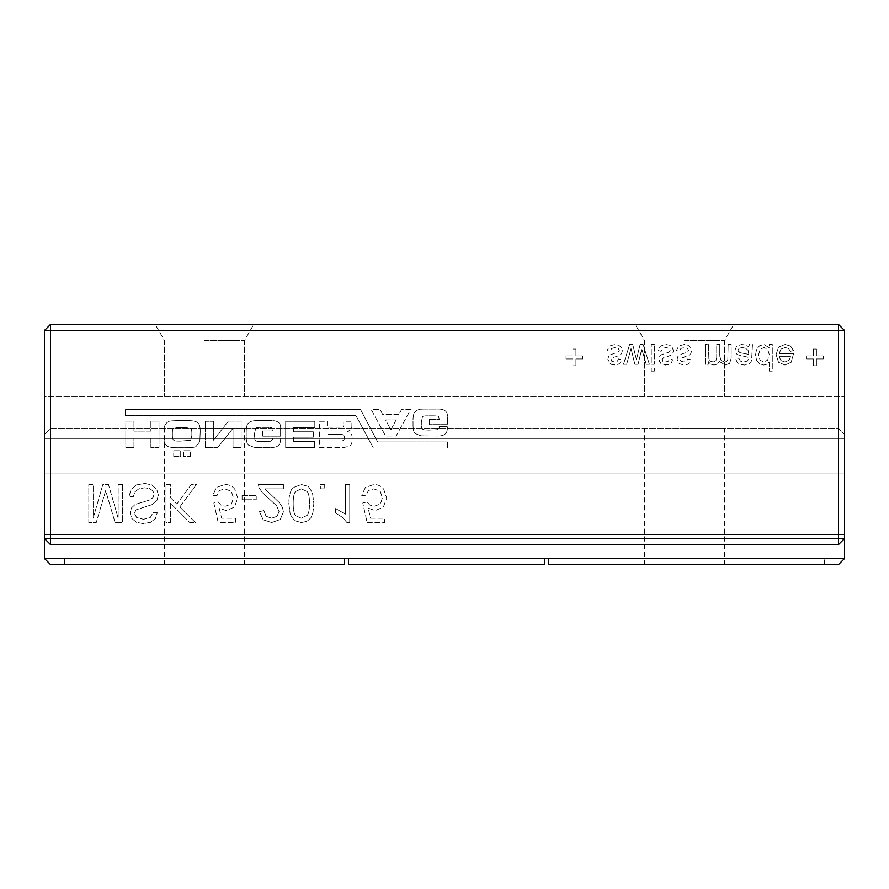 <?xml version="1.0" encoding="UTF-8"?>
<svg xmlns="http://www.w3.org/2000/svg" width="889" height="889" viewBox="0 0 889 889"><rect width="100%" height="100%" fill="white"/><g stroke="black" fill="none" stroke-linecap="round" stroke-linejoin="round"><path stroke-width="0.67" stroke-dasharray="4.45 3.33" d="M44.45 558.514L50.451 564.515L344.488 564.515L344.488 558.514L344.488 564.515L344.488 558.514L44.45 558.514L50.451 564.515L44.45 558.514L64.453 558.514L44.45 558.514L44.45 534.633L844.55 534.633L844.55 396.494L844.55 499.985L844.55 473.026L44.45 473.026L44.45 434.499L44.45 473.026L844.55 473.026L844.55 558.514L838.549 564.515L844.55 558.514L824.548 558.514L844.55 558.514L838.549 564.515L548.513 564.515L548.513 558.514L844.55 558.514M344.488 558.514L548.513 558.514L548.513 564.515L548.513 558.514L824.548 558.514L548.513 558.514M44.45 330.486L50.451 324.485L50.451 330.486L44.45 330.486L44.45 538.512L44.45 438.377L844.55 438.377L44.45 438.377L44.45 396.494L844.55 396.494L44.45 396.494L44.45 499.985L44.45 473.026L844.55 473.026L44.45 473.026L44.45 534.633L844.55 534.633L844.55 538.512L844.55 534.633L44.45 534.633L44.45 499.985L844.55 499.985L44.45 499.985L44.45 534.633L844.55 534.633L844.55 538.512L838.549 544.513L844.55 538.512L838.549 538.512L838.549 544.513L844.55 538.512L844.55 330.486L838.549 330.486L838.549 538.512L50.451 538.512L50.451 544.513L838.549 544.513L50.451 544.513L44.45 538.512L44.45 534.633L44.45 538.512L50.451 544.513L44.45 538.512L50.451 538.512L50.451 330.486L838.549 330.486L838.549 324.485L844.55 330.486M544.513 558.514L544.513 564.515L348.488 564.515L348.488 558.514M50.451 428.498L838.549 428.498L844.55 434.499L838.549 428.498L50.451 428.498L44.45 434.499L50.451 428.498M344.488 564.515L50.451 564.515L64.453 564.515L64.453 558.514L64.453 564.515L64.453 558.514L64.453 564.515L344.488 564.515M204.47 564.515L244.475 564.515L204.47 564.515M824.548 564.515L548.513 564.515L824.548 564.515L824.548 558.514L824.548 564.515M204.47 428.498L244.475 428.498L204.47 428.498M684.53 428.498L724.535 428.498L684.53 428.498M684.53 564.515L724.535 564.515L684.53 564.515M44.45 499.985L844.55 499.985L44.45 499.985M44.45 438.377L844.55 438.377L44.45 438.377M50.451 544.513L838.549 544.513M136.35 484.95L131.05 489.528L129.027 496.462L133.383 496.462L134.939 491.806L138.762 488.883L144.607 487.772L149.674 488.617L152.952 490.939L154.03 494.306L152.997 497.651L149.519 500.051L135.195 504.419L131.372 508.052L130.116 512.909L131.716 518.409L136.406 522.299L143.262 523.643L150.585 522.332L155.464 518.498L157.297 512.775L152.952 512.775L150.23 517.642L143.44 519.298L136.606 517.542L134.461 513.364L135.973 509.864L152.23 504.563L156.875 500.596L158.386 495.073L156.697 489.206L151.863 484.95L144.74 483.416L136.35 484.95L131.05 489.528L129.027 496.462L133.383 496.462L134.939 491.806L138.762 488.883L144.607 487.772L149.674 488.617L152.952 490.939L154.03 494.306L152.997 497.651L149.519 500.051L135.195 504.419L131.372 508.052L130.116 512.909L131.716 518.409L136.406 522.299L143.262 523.643L150.585 522.332L155.464 518.498L157.297 512.775L152.952 512.775L150.23 517.642L143.44 519.298L136.606 517.542L134.461 513.364L135.973 509.864L152.23 504.563L156.875 500.596L158.386 495.073L156.697 489.206L151.863 484.95L144.74 483.416L136.35 484.95M179.789 506.997L196.436 484.505L191.302 484.505L176.844 504.041L170.344 497.551L170.344 484.505L165.999 484.505L165.999 522.554L170.344 522.554L170.344 503.152L189.746 522.554L195.347 522.554L179.789 506.997L196.436 484.505L191.302 484.505L176.844 504.041L170.344 497.551L170.344 484.505L165.999 484.505L165.999 522.554L170.344 522.554L170.344 503.152L189.746 522.554L195.347 522.554L179.789 506.997M224.85 488.85L231.329 491.317L233.396 497.873L231.529 504.007L225.173 506.252L220.794 505.041L218.183 501.896L213.827 502.985L218.183 522.554L235.574 522.554L235.574 518.209L221.639 518.209L219.183 508.086L226.195 510.597L234.407 507.119L237.752 498.162L234.763 489.161C232.351 486.061 229.04 484.505 224.85 484.505L216.449 487.483L212.738 495.373L217.094 495.373L219.505 490.484L224.85 488.85L231.329 491.317L233.396 497.873L231.529 504.007L225.173 506.252L220.794 505.041L218.183 501.896L213.827 502.985L218.183 522.554L235.574 522.554L235.574 518.209L221.639 518.209L219.183 508.086L226.195 510.597L234.407 507.119L237.752 498.162L234.763 489.161C232.351 486.061 229.04 484.505 224.85 484.505L216.449 487.483L212.738 495.373L217.094 495.373L219.505 490.484L224.85 488.85M150.874 438.21L150.874 447.523L159.009 447.523L159.009 421.108L150.874 421.108L150.874 431.098L133.939 431.098L133.939 421.108L125.816 421.108L125.816 447.523L133.939 447.523L133.939 438.21L150.874 438.21L150.874 447.523L159.009 447.523L159.009 421.108L150.874 421.108L150.874 431.098L133.939 431.098L133.939 421.108L125.816 421.108L125.816 447.523L133.939 447.523L133.939 438.21L150.874 438.21M168.666 421.619C165.476 423.031 163.887 426.131 163.92 430.932L163.92 438.044C163.809 441.622 164.709 444.111 166.632 445.489C167.677 447.156 172.355 447.889 180.689 447.7C190.568 447.834 195.702 447.389 196.102 446.345L199.825 441.6L200.158 432.965C200.336 427.965 199.825 424.92 198.636 423.82C197.536 421.475 193.302 420.397 185.934 420.597C174.422 420.508 168.666 420.853 168.666 421.619C165.476 423.031 163.887 426.131 163.92 430.932L163.92 438.044C163.809 441.622 164.709 444.111 166.632 445.489C167.677 447.156 172.355 447.889 180.689 447.7C190.568 447.834 195.702 447.389 196.102 446.345L199.825 441.6L200.158 432.965C200.336 427.965 199.825 424.92 198.636 423.82C197.536 421.475 193.302 420.397 185.934 420.597C174.422 420.508 168.666 420.853 168.666 421.619M272.478 430.932L262.488 430.932L262.488 436.177L280.602 436.177L280.602 428.554C281.113 422.853 277.557 420.208 269.934 420.597L258.421 420.597C253.343 420.453 250.12 421.253 248.764 422.964C246.82 423.842 245.975 427.853 246.231 434.999C246.086 440.666 246.875 444.056 248.598 445.156L254.187 447.356L269.6 447.523C274.112 447.634 277.101 446.9 278.568 445.322C279.924 444.311 280.602 441.933 280.602 438.21L272.478 438.21L272.478 439.399L270.612 441.255L261.81 441.6C258.11 441.622 256.021 441.233 255.543 440.411C254.776 440.211 254.443 437.899 254.521 433.465L255.71 428.387C255.932 427.631 257.854 427.287 261.466 427.376C268.889 427.231 272.334 427.509 271.801 428.22L272.478 430.932L262.488 430.932L262.488 436.177L280.602 436.177L280.602 428.554C281.113 422.853 277.557 420.208 269.934 420.597L258.421 420.597C253.343 420.453 250.12 421.253 248.764 422.964C246.82 423.842 245.975 427.853 246.231 434.999C246.086 440.666 246.875 444.056 248.598 445.156L254.187 447.356L269.6 447.523C274.112 447.634 277.101 446.9 278.568 445.322C279.924 444.311 280.602 441.933 280.602 438.21L272.478 438.21L272.478 439.399L270.612 441.255L261.81 441.6C258.11 441.622 256.021 441.233 255.543 440.411C254.776 440.211 254.443 437.899 254.521 433.465L255.71 428.387C255.932 427.631 257.854 427.287 261.466 427.376C268.889 427.231 272.334 427.509 271.801 428.22L272.478 430.932M233.018 428.22L233.018 447.523L241.141 447.523L241.141 421.108L228.44 421.108L213.371 440.244L213.371 421.275L205.237 421.275L205.237 447.523L217.772 447.523L233.018 428.22L233.018 447.523L241.141 447.523L241.141 421.108L228.44 421.108L213.371 440.244L213.371 421.275L205.237 421.275L205.237 447.523L217.772 447.523L233.018 428.22M190.513 456.335L190.513 450.745L183.734 450.745L183.734 456.335L190.513 456.335L190.513 450.745L183.734 450.745L183.734 456.335L190.513 456.335M173.744 456.335L180.689 456.335L180.689 450.745L173.744 450.745L173.744 456.335L180.689 456.335L180.689 450.745L173.744 450.745L173.744 456.335M258.41 484.505L258.999 487.683L262.311 492.473L276.679 505.863L279.057 511.686L276.99 516.32L271.601 518.209L265.978 516.187L263.844 510.597L259.488 511.686L263.166 519.776L271.69 522.554L280.246 519.498L283.413 511.908L282.48 507.375L279.368 502.696L264.944 488.85L283.413 488.85L283.413 484.505L258.41 484.505L258.999 487.683L262.311 492.473L276.679 505.863L279.057 511.686L276.99 516.32L271.601 518.209L265.978 516.187L263.844 510.597L259.488 511.686L263.166 519.776L271.69 522.554L280.246 519.498L283.413 511.908L282.48 507.375L279.368 502.696L264.944 488.85L283.413 488.85L283.413 484.505L258.41 484.505M242.097 495.373L242.097 499.729L256.232 499.729L256.232 495.373L242.097 495.373L242.097 499.729L256.232 499.729L256.232 495.373L242.097 495.373M349.733 522.554L349.733 484.505L345.377 484.505L345.377 514.153L335.598 508.541L335.598 513.042L342.643 517.476L346.921 522.554L349.733 522.554L349.733 484.505L345.377 484.505L345.377 514.153L335.598 508.541L335.598 513.042L342.643 517.476L346.921 522.554L349.733 522.554M324.718 484.505L320.373 484.505L320.373 488.85L324.718 488.85L324.718 484.505L320.373 484.505L320.373 488.85L324.718 488.85L324.718 484.505M349.866 446C351.533 444.933 352.266 442.5 352.077 438.722C352.411 434.488 350.888 432.11 347.499 431.61L350.888 429.743C351.644 429.176 351.988 427.087 351.9 423.475L351.9 421.275L343.776 421.275L343.776 423.142C344.165 426.898 342.876 428.531 339.876 428.054L327.519 428.054L327.519 421.275L319.384 421.275L319.384 447.523L343.943 447.523L349.866 446C351.533 444.933 352.266 442.5 352.077 438.722C352.411 434.488 350.888 432.11 347.499 431.61L350.888 429.743C351.644 429.176 351.988 427.087 351.9 423.475L351.9 421.275L343.776 421.275L343.776 423.142C344.165 426.898 342.876 428.531 339.876 428.054L327.519 428.054L327.519 421.275L319.384 421.275L319.384 447.523L343.943 447.523L349.866 446M293.648 431.776L293.648 427.542L314.817 427.542L314.817 421.275L285.68 421.275L285.68 447.523L314.473 447.523L314.473 441.433L293.648 441.433L293.648 437.199L313.295 437.199L313.295 431.776L293.648 431.776L293.648 427.542L314.817 427.542L314.817 421.275L285.68 421.275L285.68 447.523L314.473 447.523L314.473 441.433L293.648 441.433L293.648 437.199L313.295 437.199L313.295 431.776L293.648 431.776M294.403 520.632L301.349 522.554L307.038 521.354L310.883 517.865L312.984 512.308L313.85 503.518L312.461 492.662L308.316 486.427L301.349 484.505L292.637 487.817C290.103 491.284 288.847 496.518 288.847 503.518L290.236 514.42L294.403 520.632L301.349 522.554L307.038 521.354L310.883 517.865L312.984 512.308L313.85 503.518L312.461 492.662L308.316 486.427L301.349 484.505L292.637 487.817C290.103 491.284 288.847 496.518 288.847 503.518L290.236 514.42L294.403 520.632M445.389 433.81C446.745 432.787 447.423 430.42 447.423 426.698L439.288 426.698L439.288 427.876L437.432 429.743L428.62 430.087C424.92 430.109 422.831 429.72 422.353 428.898C421.597 428.698 421.253 426.387 421.342 421.953L422.519 416.874C422.753 416.108 424.664 415.774 428.287 415.852C435.71 415.719 439.144 415.996 438.61 416.708L439.288 419.408L429.298 419.408L429.298 424.664L447.423 424.664L447.423 417.041C447.923 411.34 444.367 408.684 436.755 409.084L425.231 409.084C420.153 408.94 416.93 409.729 415.585 411.451C413.629 412.329 412.785 416.341 413.041 423.475C412.896 429.154 413.685 432.543 415.407 433.643L420.997 435.843L436.41 436.01C440.922 436.121 443.922 435.388 445.389 433.81C446.745 432.787 447.423 430.42 447.423 426.698L439.288 426.698L439.288 427.876L437.432 429.743L428.62 430.087C424.92 430.109 422.831 429.72 422.353 428.898C421.597 428.698 421.253 426.387 421.342 421.953L422.519 416.874C422.753 416.108 424.664 415.774 428.287 415.852C435.71 415.719 439.144 415.996 438.61 416.708L439.288 419.408L429.298 419.408L429.298 424.664L447.423 424.664L447.423 417.041C447.923 411.34 444.367 408.684 436.755 409.084L425.231 409.084C420.153 408.94 416.93 409.729 415.585 411.451C413.629 412.329 412.785 416.341 413.041 423.475C412.896 429.154 413.685 432.543 415.407 433.643L420.997 435.843L436.41 436.01C440.922 436.121 443.922 435.388 445.389 433.81M398.983 414.33L382.559 414.33L380.181 409.596L371.213 409.596L385.604 436.01L396.105 436.01L410.674 409.596L401.528 409.596L398.983 414.33L382.559 414.33L380.181 409.596L371.213 409.596L385.604 436.01L396.105 436.01L410.674 409.596L401.528 409.596L398.983 414.33M447.589 448.034L373.413 448.034L355.967 415.685L125.471 415.685L125.471 409.596L360.545 409.596L377.647 441.933L447.589 441.933L447.589 448.034L373.413 448.034L355.967 415.685L125.471 415.685L125.471 409.596L360.545 409.596L377.647 441.933L447.589 441.933L447.589 448.034M367.124 522.554L384.515 522.554L384.515 518.209L370.591 518.209L368.124 508.086L375.136 510.597L383.348 507.119L386.693 498.162L383.704 489.161C381.292 486.061 377.992 484.505 373.802 484.505L365.39 487.483L361.69 495.373L366.035 495.373L368.446 490.484L373.802 488.85L380.27 491.317L382.348 497.873L380.47 504.007L374.125 506.252L369.735 505.041L367.124 501.896L362.779 502.985L367.124 522.554L384.515 522.554L384.515 518.209L370.591 518.209L368.124 508.086L375.136 510.597L383.348 507.119L386.693 498.162L383.704 489.161C381.292 486.061 377.992 484.505 373.802 484.505L365.39 487.483L361.69 495.373L366.035 495.373L368.446 490.484L373.802 488.85L380.27 491.317L382.348 497.873L380.47 504.007L374.125 506.252L369.735 505.041L367.124 501.896L362.779 502.985L367.124 522.554M756.506 360.078L759.45 363.757L763.818 365.035L766.974 364.201L769.229 362.045L769.229 371.124L772.274 371.124L772.274 344.488L769.229 344.488L769.229 347.732L763.829 344.488L759.584 345.788L756.595 349.399L755.539 354.733L756.506 360.078L759.45 363.757L763.818 365.035L766.974 364.201L769.229 362.045L769.229 371.124L772.274 371.124L772.274 344.488L769.229 344.488L769.229 347.732L763.829 344.488L759.584 345.788L756.595 349.399L755.539 354.733L756.506 360.078M740.448 361.145L738.792 358.189L735.748 358.945L737.159 362.345L740.015 364.334L744.349 365.035L748.316 364.423L750.549 362.912L751.561 360.601L752.494 344.488L749.449 344.488L748.682 346.766L745.304 344.999L741.659 344.488L736.714 346.065L734.981 350.122L735.636 352.766L737.348 354.678L748.66 357.422L747.738 360.934L743.926 361.99L740.448 361.145L738.792 358.189L735.748 358.945L737.159 362.345L740.015 364.334L744.349 365.035L748.316 364.423L750.549 362.912L751.561 360.601L752.494 344.488L749.449 344.488L748.682 346.766L745.304 344.999L741.659 344.488L736.714 346.065L734.981 350.122L735.636 352.766L737.348 354.678L748.66 357.422L747.738 360.934L743.926 361.99L740.448 361.145M721.146 360.59L719.768 356.1L719.768 344.488L716.723 344.488L716.723 357.478L715.901 360.856L713.234 361.99L710.622 361.234L708.889 359.034L708.344 344.488L705.31 344.488L705.31 364.279L708.344 364.279L708.344 361.667L710.678 364.112L714.011 365.035L717.412 364.079L719.29 361.434L725.235 365.035L729.636 363.379L731.18 358.278L731.18 344.488L728.135 344.488L727.802 360.001L726.624 361.445L724.613 361.99L721.146 360.59L719.768 356.1L719.768 344.488L716.723 344.488L716.723 357.478L715.901 360.856L713.234 361.99L710.622 361.234L708.889 359.034L708.344 344.488L705.31 344.488L705.31 364.279L708.344 364.279L708.344 361.667L710.678 364.112L714.011 365.035L717.412 364.079L719.29 361.434L725.235 365.035L729.636 363.379L731.18 358.278L731.18 344.488L728.135 344.488L727.802 360.001L726.624 361.445L724.613 361.99L721.146 360.59M690.842 359.712L687.797 358.945L686.652 361.178L683.985 361.99L681.063 361.29L680.552 358.589L688.775 355.422L690.842 353.655L691.609 350.777L690.709 347.599L688.086 345.299L684.219 344.488L678.774 346.021L676.385 350.577L679.429 351.333L680.896 348.51L684.274 347.532L687.508 348.388L688.564 350.422L687.541 352.066L679.818 354.722L677.829 356.611L677.151 359.289L679.196 363.645L683.752 365.035L687.441 364.39L689.797 362.645L690.842 359.712L687.797 358.945L686.652 361.178L683.985 361.99L681.063 361.29L680.196 359.656L681.685 357.778L688.775 355.422L690.842 353.655L691.609 350.777L690.709 347.599L688.086 345.299L684.219 344.488L678.774 346.021L676.385 350.577L679.429 351.333L680.896 348.51L684.274 347.532L687.508 348.388L688.564 350.422L687.541 352.066L679.818 354.722L677.829 356.611L677.151 359.289L679.196 363.645L683.752 365.035L687.441 364.39L689.797 362.645L690.842 359.712M575.928 358.945L582.784 358.945L582.784 355.9L575.928 355.9L575.928 349.055L572.883 349.055L572.883 355.9L566.037 355.9L566.037 358.945L572.883 358.945L572.883 365.801L575.928 365.801L575.928 358.945L582.784 358.945L582.784 355.9L575.928 355.9L575.928 349.055L572.883 349.055L572.883 355.9L566.037 355.9L566.037 358.945L572.883 358.945L572.883 365.801L575.928 365.801L575.928 358.945M608.576 356.611L607.898 359.289L609.943 363.645L614.488 365.035L618.188 364.39L620.544 362.645L621.589 359.712L618.544 358.945L617.399 361.178L614.732 361.99L611.81 361.29L610.943 359.656L612.432 357.778L619.522 355.422L621.589 353.655L622.356 350.777L621.444 347.599L618.833 345.299L614.966 344.488L609.521 346.021L607.131 350.577L610.176 351.333L611.643 348.51L615.021 347.532L618.255 348.388L619.311 350.422L618.288 352.066L610.565 354.722L608.576 356.611L607.898 359.289L608.443 361.756L611.865 364.634L618.188 364.39L620.544 362.645L621.589 359.712L618.544 358.945L617.399 361.178L614.732 361.99L611.81 361.29L610.943 359.656L612.432 357.778L619.522 355.422L621.589 353.655L622.356 350.777L621.444 347.599L618.833 345.299L614.966 344.488L609.521 346.021L607.131 350.577L610.176 351.333L611.643 348.51L615.021 347.532L618.255 348.388L619.311 350.422L618.288 352.066L610.565 354.722L608.576 356.611M662.794 361.29L662.283 358.589L670.517 355.422L672.584 353.655L673.34 350.777L672.44 347.599L669.817 345.299L665.961 344.488L660.516 346.021L658.127 350.577L661.16 351.333L662.627 348.51L666.005 347.532L669.239 348.388L670.295 350.422L669.273 352.066L661.56 354.722L659.56 356.611L658.882 359.289L659.427 361.756L662.85 364.634L669.184 364.39L671.539 362.645L672.584 359.712L669.539 358.945L668.384 361.178L665.717 361.99L662.794 361.29L661.927 359.656L663.427 357.778L670.517 355.422L672.584 353.655L673.34 350.777L672.44 347.599L669.817 345.299L665.961 344.488L660.516 346.021L658.127 350.577L661.16 351.333L662.627 348.51L666.005 347.532L669.239 348.388L670.295 350.422L669.273 352.066L661.56 354.722L659.56 356.611L658.882 359.289L660.927 363.645L665.483 365.035L669.184 364.39L671.539 362.645L672.584 359.712L669.539 358.945L668.384 361.178L665.717 361.99L662.794 361.29M654.315 344.488L651.27 344.488L651.27 364.279L654.315 364.279L654.315 344.488L651.27 344.488L651.27 364.279L654.315 364.279L654.315 344.488M626.634 364.279L631.046 348.599L634.846 364.279L638.08 364.279L641.758 349.021L646.247 364.279L649.37 364.279L643.091 344.488L640.102 344.488L636.435 359.712L632.757 344.488L629.656 344.488L623.5 364.279L626.634 364.279L631.046 348.599L634.846 364.279L638.08 364.279L641.758 349.021L646.247 364.279L649.37 364.279L643.091 344.488L640.102 344.488L636.435 359.712L632.757 344.488L629.656 344.488L623.5 364.279L626.634 364.279M651.27 368.079L651.27 371.124L654.315 371.124L654.315 368.079L651.27 368.079L651.27 371.124L654.315 371.124L654.315 368.079L651.27 368.079M823.27 355.9L816.413 355.9L816.413 349.055L813.368 349.055L813.368 355.9L806.523 355.9L806.523 358.945L813.368 358.945L813.368 365.801L816.413 365.801L816.413 358.945L823.27 358.945L823.27 355.9L816.413 355.9L816.413 349.055L813.368 349.055L813.368 355.9L806.523 355.9L806.523 358.945L813.368 358.945L813.368 365.801L816.413 365.801L816.413 358.945L823.27 358.945L823.27 355.9M785.198 347.532L788.399 348.432L790.51 351.333L793.488 350.577L790.577 346.077L785.131 344.488L778.52 347.143L776.086 354.6L778.542 362.29L784.954 365.035L791.166 362.279L793.577 353.622L779.131 353.622L780.998 349.099L785.198 347.532L788.399 348.432L790.51 351.333L793.488 350.577L790.577 346.077L785.131 344.488L778.52 347.143L776.086 354.6L778.542 362.29L784.954 365.035L791.166 362.279L793.577 353.622L779.131 353.622L780.998 349.099L785.198 347.532M122.504 484.505L118.159 484.505L118.159 518.209L108.458 484.505L102.857 484.505L93.156 518.209L93.156 484.505L88.8 484.505L88.8 522.554L96.245 522.554L105.658 490.584L115.07 522.554L122.504 522.554L122.504 484.505L118.159 484.505L118.159 518.209L108.458 484.505L102.857 484.505L93.156 518.209L93.156 484.505L88.8 484.505L88.8 522.554L96.245 522.554L105.658 490.584L115.07 522.554L122.504 522.554L122.504 484.505M50.451 324.485L838.549 324.485M204.47 324.485L253.709 324.485L204.47 324.485M684.53 324.485L733.769 324.485L684.53 324.485M684.53 340.487L724.535 340.487L684.53 340.487M204.47 340.487L244.475 340.487L204.47 340.487M186.957 427.709L190.846 428.731C191.613 429.065 191.946 431.265 191.868 435.332L190.679 440.244L180.689 441.088C176.478 441.233 174.222 440.944 173.911 440.244C172.81 439.844 172.299 437.933 172.388 434.488C172.244 430.676 172.699 428.642 173.744 428.387L177.633 427.542L186.957 427.542L190.846 428.731C191.613 429.065 191.946 431.265 191.868 435.332L190.679 440.244L180.689 441.088C176.478 441.233 174.222 440.944 173.911 440.244C172.81 439.844 172.299 437.933 172.388 434.488C172.244 430.676 172.699 428.642 173.744 428.387L177.633 427.542L186.957 427.709M327.852 434.488L340.554 434.488C343.321 434.288 344.565 435.366 344.287 437.699C344.476 440.044 343.243 441.122 340.554 440.922L327.852 440.922L327.852 434.488L340.554 434.488C343.321 434.288 344.565 435.366 344.287 437.699C344.476 440.044 343.243 441.122 340.554 440.922L327.852 440.922L327.852 434.488M293.192 503.53C293.192 497.284 293.981 493.273 295.537 491.506L301.349 488.85L307.138 491.517C308.716 493.295 309.505 497.307 309.505 503.53C309.505 509.43 308.761 513.353 307.272 515.287L301.293 518.209L295.504 515.642C293.97 513.453 293.192 509.419 293.192 503.53C293.192 497.284 293.981 493.273 295.537 491.506L301.349 488.85L307.138 491.517C308.716 493.295 309.505 497.307 309.505 503.53C309.505 509.43 308.761 513.353 307.272 515.287L301.293 518.209L295.504 515.642C293.97 513.453 293.192 509.419 293.192 503.53M396.105 419.919L390.86 429.909L385.604 419.919L396.105 419.919L390.86 429.909L385.604 419.919L396.105 419.919M758.573 354.744L760.173 349.333L763.962 347.532L767.696 349.244L769.229 354.489L767.663 360.167L763.807 361.99L760.073 360.245L758.573 354.744L760.173 349.333L763.962 347.532L767.696 349.244L769.229 354.489L767.663 360.167L763.807 361.99L760.073 360.245L758.573 354.744M748.66 353.311L748.682 354.378L739.892 352.666L738.026 350.299L739.092 348.321L742.193 347.532L745.782 348.321L748.105 350.388L748.682 354.378L739.892 352.666L738.515 351.711L738.026 350.299L739.092 348.321L742.193 347.532L745.782 348.321L748.105 350.388L748.66 353.311M779.131 356.667L790.543 356.667L789.232 360.167L784.943 361.99L780.92 360.545L779.131 356.667L790.543 356.667L789.232 360.167L784.943 361.99L780.92 360.545L779.131 356.667M244.475 564.515L244.475 428.498M164.465 564.515L164.465 428.498M724.535 564.515L724.535 428.498M644.525 564.515L644.525 428.498M644.525 340.487L644.525 396.494L644.525 340.487L635.291 324.485L644.525 340.487M724.535 340.487L724.535 396.494L724.535 340.487L733.769 324.485L724.535 340.487M164.465 340.487L164.465 396.494L164.465 340.487L155.231 324.485L164.465 340.487M244.475 340.487L244.475 396.494L244.475 340.487L253.709 324.485L244.475 340.487"/><path stroke-width="1.33" d="M44.45 558.514L344.488 558.514L344.488 564.515L50.451 564.515L44.45 558.514L44.45 538.512L838.549 538.512L838.549 544.513L844.55 538.512L838.549 538.512L838.549 330.486L844.55 330.486L844.55 558.514L544.513 558.514L544.513 564.515L348.488 564.515L348.488 558.514L544.513 558.514M344.488 558.514L348.488 558.514M548.513 558.514L548.513 564.515L838.549 564.515L844.55 558.514M844.55 330.486L838.549 324.485L50.451 324.485L44.45 330.486L44.45 538.512L50.451 544.513L838.549 544.513M44.45 330.486L50.451 330.486L50.451 544.513M50.451 324.485L50.451 330.486L838.549 330.486L838.549 324.485"/></g></svg>
